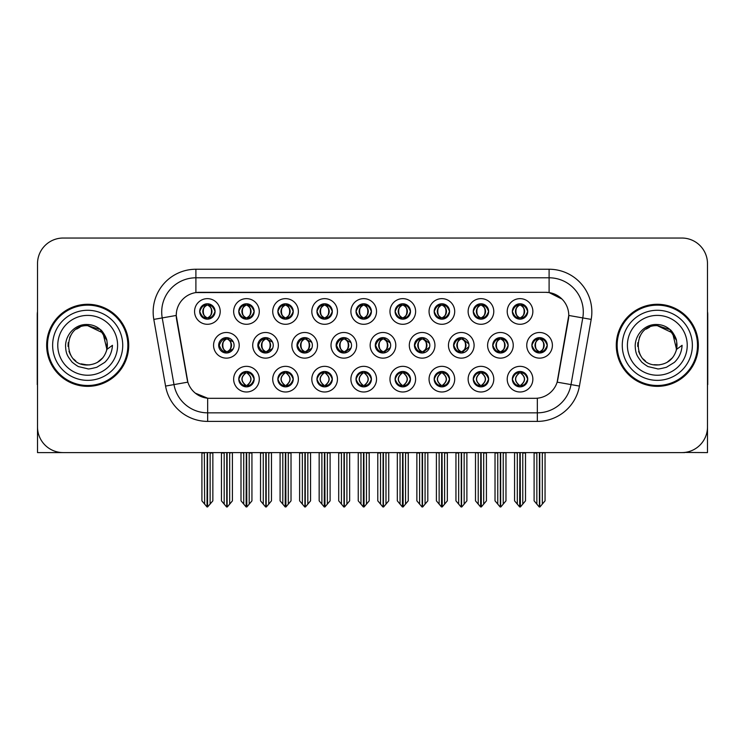 <?xml version="1.0" encoding="UTF-8"?>
<svg xmlns="http://www.w3.org/2000/svg" width="745" height="745" viewBox="0 0 745 745"><rect width="100%" height="100%" fill="white"/><g stroke="black" fill="none" stroke-linecap="round" stroke-linejoin="round"><path stroke-width="1.12" d="M199.697 311.466A7.692 7.692 0 0 0 207.389 319.158A7.692 7.692 0 0 0 215.082 311.466A7.692 7.692 0 0 0 207.389 303.774A7.692 7.692 0 0 0 199.697 311.466L199.762 311.466C201.29 307.285 203.283 305.208 205.76 305.254L205.238 304.081M194.566 311.466A12.823 12.823 0 0 0 207.389 324.289A12.823 12.823 0 0 0 220.213 311.466A12.823 12.823 0 0 0 207.389 298.643A12.823 12.823 0 0 0 194.566 311.466M336.135 345.317A7.692 7.692 0 0 0 343.827 353.009A7.692 7.692 0 0 0 351.519 345.317A7.692 7.692 0 0 0 343.827 337.625A7.692 7.692 0 0 0 336.135 345.317L336.554 345.317C338.072 341.135 340.065 339.059 342.542 339.105L341.983 337.848M331.013 345.317A12.823 12.823 0 0 0 343.827 358.14A12.823 12.823 0 0 0 356.65 345.317A12.823 12.823 0 0 0 343.827 332.494A12.823 12.823 0 0 0 331.013 345.317M473.261 379.168A7.692 7.692 0 0 0 480.953 386.86A7.692 7.692 0 0 0 488.646 379.168A7.692 7.692 0 0 0 480.953 371.476A7.692 7.692 0 0 0 473.261 379.168L473.336 379.168C474.788 383.312 476.791 385.379 479.333 385.379L480.246 385.379C475.152 381.235 475.152 377.091 480.246 372.947L480.497 372.947C475.273 377.091 475.273 381.235 480.497 385.379L479.854 386.785L480.497 385.379C475.087 381.235 475.087 377.091 480.497 372.947L479.854 371.55L480.497 372.947L479.333 372.947C476.837 372.9 474.835 374.977 473.336 379.168M468.13 379.168A12.823 12.823 0 0 0 480.953 391.991A12.823 12.823 0 0 0 493.777 379.168A12.823 12.823 0 0 0 480.953 366.344A12.823 12.823 0 0 0 468.13 379.168M218.685 345.317A7.692 7.692 0 0 0 226.378 353.009A7.692 7.692 0 0 0 234.079 345.317A7.692 7.692 0 0 0 226.378 337.625A7.692 7.692 0 0 0 218.685 345.317L219.309 345.317C220.827 341.135 222.82 339.059 225.297 339.105L224.72 337.802M213.564 345.317A12.823 12.823 0 0 0 226.378 358.14A12.823 12.823 0 0 0 239.201 345.317A12.823 12.823 0 0 0 226.378 332.494A12.823 12.823 0 0 0 213.564 345.317M512.346 379.168A7.692 7.692 0 0 0 520.038 386.86A7.692 7.692 0 0 0 527.73 379.168A7.692 7.692 0 0 0 520.038 371.476A7.692 7.692 0 0 0 512.346 379.168L512.411 379.168C513.873 383.312 515.875 385.379 518.408 385.379L519.321 385.379C514.236 381.235 514.236 377.091 519.321 372.947L519.572 372.947C514.357 377.091 514.357 381.235 519.572 385.379L518.939 386.785L519.582 385.379C514.171 381.235 514.171 377.091 519.582 372.947L518.939 371.55L519.582 372.947L518.408 372.947C515.922 372.9 513.92 374.977 512.411 379.168M507.215 379.168A12.823 12.823 0 0 0 520.038 391.991A12.823 12.823 0 0 0 532.861 379.168A12.823 12.823 0 0 0 520.038 366.344A12.823 12.823 0 0 0 507.215 379.168M512.346 311.466A7.692 7.692 0 0 0 520.038 319.158A7.692 7.692 0 0 0 527.73 311.466A7.692 7.692 0 0 0 520.038 303.774A7.692 7.692 0 0 0 512.346 311.466L512.42 311.466C513.938 307.285 515.931 305.208 518.408 305.254L517.887 304.081M507.215 311.466A12.823 12.823 0 0 0 520.038 324.289A12.823 12.823 0 0 0 532.861 311.466A12.823 12.823 0 0 0 520.038 298.643A12.823 12.823 0 0 0 507.215 311.466M414.434 345.317A7.692 7.692 0 0 0 422.126 353.009A7.692 7.692 0 0 0 429.818 345.317A7.692 7.692 0 0 0 422.126 337.625A7.692 7.692 0 0 0 414.434 345.317L414.714 345.317C416.231 341.135 418.234 339.059 420.702 339.105L420.161 337.876M409.303 345.317A12.823 12.823 0 0 0 422.126 358.14A12.823 12.823 0 0 0 434.95 345.317A12.823 12.823 0 0 0 422.126 332.494A12.823 12.823 0 0 0 409.303 345.317M296.985 345.317A7.692 7.692 0 0 0 304.677 353.009A7.692 7.692 0 0 0 312.369 345.317A7.692 7.692 0 0 0 304.677 337.625A7.692 7.692 0 0 0 296.985 345.317L297.469 345.317C298.987 341.135 300.989 339.059 303.466 339.105L302.898 337.83M291.863 345.317A12.823 12.823 0 0 0 304.677 358.14A12.823 12.823 0 0 0 317.5 345.317A12.823 12.823 0 0 0 304.677 332.494A12.823 12.823 0 0 0 291.863 345.317M434.186 379.168A7.692 7.692 0 0 0 441.878 386.86A7.692 7.692 0 0 0 449.57 379.168A7.692 7.692 0 0 0 441.878 371.476A7.692 7.692 0 0 0 434.186 379.168L434.251 379.168C435.713 383.312 437.706 385.379 440.248 385.379L441.161 385.379C436.067 381.235 436.067 377.091 441.161 372.947L441.413 372.947C436.188 377.091 436.188 381.235 441.413 385.379L440.77 386.785L441.422 385.379C436.011 381.235 436.011 377.091 441.422 372.947L440.77 371.55L441.422 372.947L440.248 372.947C437.753 372.9 435.76 374.977 434.251 379.168M429.055 379.168A12.823 12.823 0 0 0 441.878 391.991A12.823 12.823 0 0 0 454.701 379.168A12.823 12.823 0 0 0 441.878 366.344A12.823 12.823 0 0 0 429.055 379.168M395.101 379.168A7.692 7.692 0 0 0 402.794 386.86A7.692 7.692 0 0 0 410.486 379.168A7.692 7.692 0 0 0 402.794 371.476A7.692 7.692 0 0 0 395.101 379.168L395.176 379.168C396.629 383.312 398.631 385.379 401.164 385.379L402.077 385.379C396.992 381.235 396.992 377.091 402.077 372.947L402.328 372.947C397.113 377.091 397.113 381.235 402.328 385.379L401.695 386.785L402.337 385.379C396.927 381.235 396.927 377.091 402.337 372.947L401.695 371.55L402.337 372.947L401.164 372.947C398.677 372.9 396.675 374.977 395.176 379.168M389.97 379.168A12.823 12.823 0 0 0 402.794 391.991A12.823 12.823 0 0 0 415.617 379.168A12.823 12.823 0 0 0 402.794 366.344A12.823 12.823 0 0 0 389.97 379.168M473.261 311.466A7.692 7.692 0 0 0 480.953 319.158A7.692 7.692 0 0 0 488.646 311.466A7.692 7.692 0 0 0 480.953 303.774A7.692 7.692 0 0 0 473.261 311.466L473.336 311.466C474.854 307.285 476.847 305.208 479.324 305.254L478.802 304.081M468.13 311.466A12.823 12.823 0 0 0 480.953 324.289A12.823 12.823 0 0 0 493.777 311.466A12.823 12.823 0 0 0 480.953 298.643A12.823 12.823 0 0 0 468.13 311.466M395.101 311.466A7.692 7.692 0 0 0 402.794 319.158A7.692 7.692 0 0 0 410.486 311.466A7.692 7.692 0 0 0 402.794 303.774A7.692 7.692 0 0 0 395.101 311.466L395.176 311.466C396.694 307.285 398.687 305.208 401.164 305.254L400.642 304.081M389.97 311.466A12.823 12.823 0 0 0 402.794 324.289A12.823 12.823 0 0 0 415.617 311.466A12.823 12.823 0 0 0 402.794 298.643A12.823 12.823 0 0 0 389.97 311.466M453.584 345.317A7.692 7.692 0 0 0 461.276 353.009A7.692 7.692 0 0 0 468.968 345.317A7.692 7.692 0 0 0 461.276 337.625A7.692 7.692 0 0 0 453.584 345.317L453.798 345.317C455.316 341.135 457.309 339.059 459.786 339.105L459.246 337.895M448.453 345.317A12.823 12.823 0 0 0 461.276 358.14A12.823 12.823 0 0 0 474.099 345.317A12.823 12.823 0 0 0 461.276 332.494A12.823 12.823 0 0 0 448.453 345.317M257.835 345.317A7.692 7.692 0 0 0 265.527 353.009A7.692 7.692 0 0 0 273.229 345.317A7.692 7.692 0 0 0 265.527 337.625A7.692 7.692 0 0 0 257.835 345.317L258.385 345.317C259.903 341.135 261.905 339.059 264.382 339.105L263.804 337.82M252.713 345.317A12.823 12.823 0 0 0 265.527 358.14A12.823 12.823 0 0 0 278.351 345.317A12.823 12.823 0 0 0 265.527 332.494A12.823 12.823 0 0 0 252.713 345.317M277.857 379.168A7.692 7.692 0 0 0 285.549 386.86A7.692 7.692 0 0 0 293.241 379.168A7.692 7.692 0 0 0 285.549 371.476A7.692 7.692 0 0 0 277.857 379.168L277.932 379.168C279.384 383.312 281.387 385.379 283.929 385.379L284.832 385.379C279.748 381.235 279.748 377.091 284.832 372.947L285.084 372.947C279.869 377.091 279.869 381.235 285.084 385.379L284.45 386.785L285.093 385.379C279.682 381.235 279.682 377.091 285.093 372.947L284.45 371.55L285.093 372.947L283.929 372.947C281.433 372.9 279.431 374.977 277.932 379.168M272.726 379.168A12.823 12.823 0 0 0 285.549 391.991A12.823 12.823 0 0 0 298.373 379.168A12.823 12.823 0 0 0 285.549 366.344A12.823 12.823 0 0 0 272.726 379.168M316.942 311.466A7.692 7.692 0 0 0 324.634 319.158A7.692 7.692 0 0 0 332.326 311.466A7.692 7.692 0 0 0 324.634 303.774A7.692 7.692 0 0 0 316.942 311.466L317.007 311.466C318.525 307.285 320.527 305.208 323.004 305.254L322.483 304.081M311.81 311.466A12.823 12.823 0 0 0 324.634 324.289A12.823 12.823 0 0 0 337.457 311.466A12.823 12.823 0 0 0 324.634 298.643A12.823 12.823 0 0 0 311.81 311.466M356.017 379.168A7.692 7.692 0 0 0 363.709 386.86A7.692 7.692 0 0 0 371.41 379.168A7.692 7.692 0 0 0 363.709 371.476A7.692 7.692 0 0 0 356.017 379.168L356.091 379.168C357.544 383.312 359.546 385.379 362.089 385.379L363.001 385.379C357.907 381.235 357.907 377.091 363.001 372.947L363.253 372.947C358.028 377.091 358.028 381.235 363.253 385.379L362.61 386.785L363.262 385.379M350.895 379.168A12.823 12.823 0 0 0 363.709 391.991A12.823 12.823 0 0 0 376.532 379.168A12.823 12.823 0 0 0 363.709 366.344A12.823 12.823 0 0 0 350.895 379.168M277.857 311.466A7.692 7.692 0 0 0 285.549 319.158A7.692 7.692 0 0 0 293.241 311.466A7.692 7.692 0 0 0 285.549 303.774A7.692 7.692 0 0 0 277.857 311.466L277.932 311.466C279.45 307.285 281.442 305.208 283.92 305.254L283.398 304.081M272.726 311.466A12.823 12.823 0 0 0 285.549 324.289A12.823 12.823 0 0 0 298.373 311.466A12.823 12.823 0 0 0 285.549 298.643A12.823 12.823 0 0 0 272.726 311.466M492.734 345.317A7.692 7.692 0 0 0 500.426 353.009A7.692 7.692 0 0 0 508.118 345.317A7.692 7.692 0 0 0 500.426 337.625A7.692 7.692 0 0 0 492.734 345.317L492.873 345.317C494.391 341.135 496.393 339.059 498.871 339.105L498.34 337.913M487.603 345.317A12.823 12.823 0 0 0 500.426 358.14A12.823 12.823 0 0 0 513.249 345.317A12.823 12.823 0 0 0 500.426 332.494A12.823 12.823 0 0 0 487.603 345.317M238.772 379.168A7.692 7.692 0 0 0 246.465 386.86A7.692 7.692 0 0 0 254.166 379.168A7.692 7.692 0 0 0 246.465 371.476A7.692 7.692 0 0 0 238.772 379.168L238.847 379.168C240.309 383.312 242.302 385.379 244.844 385.379L245.757 385.379C240.663 381.235 240.663 377.091 245.757 372.947L246.008 372.947C240.784 377.091 240.784 381.235 246.008 385.379L245.366 386.785L246.018 385.379C240.607 381.235 240.607 377.091 246.018 372.947L245.375 371.55L246.008 372.947L244.844 372.947C242.349 372.9 240.346 374.977 238.847 379.168M233.651 379.168A12.823 12.823 0 0 0 246.465 391.991A12.823 12.823 0 0 0 259.288 379.168A12.823 12.823 0 0 0 246.465 366.344A12.823 12.823 0 0 0 233.651 379.168M434.186 311.466A7.692 7.692 0 0 0 441.878 319.158A7.692 7.692 0 0 0 449.57 311.466A7.692 7.692 0 0 0 441.878 303.774A7.692 7.692 0 0 0 434.186 311.466L434.251 311.466C435.769 307.285 437.771 305.208 440.248 305.254L439.727 304.081M429.055 311.466A12.823 12.823 0 0 0 441.878 324.289A12.823 12.823 0 0 0 454.701 311.466A12.823 12.823 0 0 0 441.878 298.643A12.823 12.823 0 0 0 429.055 311.466M531.883 345.317A7.692 7.692 0 0 0 539.576 353.009A7.692 7.692 0 0 0 547.268 345.317A7.692 7.692 0 0 0 539.576 337.625A7.692 7.692 0 0 0 531.883 345.317L531.958 345.317C533.476 341.135 535.469 339.059 537.946 339.105L537.424 337.932M526.752 345.317A12.823 12.823 0 0 0 539.576 358.14A12.823 12.823 0 0 0 552.399 345.317A12.823 12.823 0 0 0 539.576 332.494A12.823 12.823 0 0 0 526.752 345.317M238.772 311.466A7.692 7.692 0 0 0 246.465 319.158A7.692 7.692 0 0 0 254.166 311.466A7.692 7.692 0 0 0 246.465 303.774A7.692 7.692 0 0 0 238.772 311.466L238.847 311.466C240.365 307.285 242.367 305.208 244.844 305.254L244.323 304.081M233.651 311.466A12.823 12.823 0 0 0 246.465 324.289A12.823 12.823 0 0 0 259.288 311.466A12.823 12.823 0 0 0 246.465 298.643A12.823 12.823 0 0 0 233.651 311.466M375.284 345.317A7.692 7.692 0 0 0 382.977 353.009A7.692 7.692 0 0 0 390.669 345.317A7.692 7.692 0 0 0 382.977 337.625A7.692 7.692 0 0 0 375.284 345.317L375.629 345.317C377.147 341.135 379.149 339.059 381.626 339.105L381.077 337.867M370.153 345.317A12.823 12.823 0 0 0 382.977 358.14A12.823 12.823 0 0 0 395.8 345.317A12.823 12.823 0 0 0 382.977 332.494A12.823 12.823 0 0 0 370.153 345.317M316.942 379.168A7.692 7.692 0 0 0 324.634 386.86A7.692 7.692 0 0 0 332.326 379.168A7.692 7.692 0 0 0 324.634 371.476A7.692 7.692 0 0 0 316.942 379.168L317.007 379.168C318.469 383.312 320.462 385.379 323.004 385.379L323.917 385.379C318.823 381.235 318.823 377.091 323.917 372.947L324.168 372.947C318.944 377.091 318.944 381.235 324.168 385.379L323.526 386.785L324.177 385.379C318.767 381.235 318.767 377.091 324.177 372.947L323.526 371.55L324.177 372.947L323.004 372.947C320.508 372.9 318.515 374.977 317.007 379.168M311.81 379.168A12.823 12.823 0 0 0 324.634 391.991A12.823 12.823 0 0 0 337.457 379.168A12.823 12.823 0 0 0 324.634 366.344A12.823 12.823 0 0 0 311.81 379.168M356.017 311.466A7.692 7.692 0 0 0 363.709 319.158A7.692 7.692 0 0 0 371.41 311.466A7.692 7.692 0 0 0 363.709 303.774A7.692 7.692 0 0 0 356.017 311.466L356.091 311.466C357.609 307.285 359.612 305.208 362.089 305.254L361.558 304.081M350.895 311.466A12.823 12.823 0 0 0 363.709 324.289A12.823 12.823 0 0 0 376.532 311.466A12.823 12.823 0 0 0 363.709 298.643A12.823 12.823 0 0 0 350.895 311.466M176.239 315.396A23.076 23.076 0 0 0 176.593 319.409L187.144 379.242A23.076 23.076 0 0 0 209.867 398.314L535.134 398.314A23.076 23.076 0 0 0 557.856 379.242L568.407 319.409A23.076 23.076 0 0 0 545.685 292.319L199.315 292.319A23.076 23.076 0 0 0 176.239 315.396L176.491 311.978M684.674 452.438L707.489 452.597L707.489 263.683A25.647 25.647 0 0 0 681.852 238.037L63.148 238.037A25.647 25.647 0 0 0 37.511 263.683L37.511 452.597L115.037 452.597M629.963 452.597L684.674 452.597M46.656 345.317A41.031 41.031 0 0 0 87.686 386.348A41.031 41.031 0 0 0 128.717 345.317A41.031 41.031 0 0 0 87.686 304.286A41.031 41.031 0 0 0 46.656 345.317M616.283 345.317A41.031 41.031 0 0 0 657.314 386.348A41.031 41.031 0 0 0 698.344 345.317A41.031 41.031 0 0 0 657.314 304.286A41.031 41.031 0 0 0 616.283 345.317M195.898 269.243L549.102 269.243A42.735 42.735 0 0 1 591.195 319.4L579.433 386.078A42.735 42.735 0 0 1 537.341 421.391L207.659 421.391A42.735 42.735 0 0 1 165.567 386.078L153.805 319.4A42.735 42.735 0 0 1 195.898 269.243L195.898 277.792L549.102 277.792A34.196 34.196 0 0 1 582.776 317.919L571.015 384.588A34.196 34.196 0 0 1 537.341 412.842L207.659 412.842A34.196 34.196 0 0 1 173.985 384.588L162.224 317.919A34.196 34.196 0 0 1 195.898 277.792L195.898 292.571L545.685 292.319L549.102 292.571L562 299.08M535.134 398.314L209.867 398.314M207.659 421.391L207.659 398.212L195.339 393.164M582.776 317.919L568.761 315.452L557.148 382.148L571.015 384.588L582.776 317.919L591.195 319.4M165.567 386.078L187.852 382.148L176.239 315.452L162.224 317.919A34.196 34.196 0 0 1 161.712 311.978M557.856 379.242L557.716 379.969M187.284 379.969L187.144 379.242M681.852 238.037L63.148 238.037M37.511 263.683L37.511 426.95A25.647 25.647 0 0 0 63.148 452.597L681.852 452.597A25.647 25.647 0 0 0 707.489 426.95L707.489 263.683M517.3 504.114L517.3 453.025L514.562 452.597L514.562 500.854L519.684 506.963L519.87 452.597M525.504 452.597L525.504 500.854L520.392 506.963L520.206 452.597M525.504 453.025L522.776 453.025L522.776 504.114M521.36 371.587L520.755 372.947C525.84 377.091 525.84 381.235 520.755 385.379L520.504 385.379C525.719 381.235 525.719 377.091 520.504 372.947L521.137 371.55L520.494 372.947C525.905 377.091 525.905 381.235 520.494 385.379L521.137 386.785L520.504 385.379L521.668 385.379C524.154 385.435 526.156 383.358 527.656 379.158C526.193 375.014 524.191 372.947 521.668 372.947L522.189 371.783M520.755 372.947L521.668 372.947M547.268 345.317L547.202 345.317C545.722 341.182 543.72 339.115 541.205 339.105L540.293 339.105C542.742 340.409 544.027 342.486 544.176 345.317C544.027 348.157 542.742 350.224 540.293 351.528L541.205 351.528L541.727 352.702M538.253 337.736L538.859 339.105L537.946 339.105M540.041 339.105L540.041 339.105C544.809 339.264 544.968 350.737 540.032 351.528L540.674 352.934L540.041 351.528C542.546 350.224 543.878 348.157 544.027 345.317C543.878 342.486 542.546 340.409 540.041 339.105L540.684 337.709L540.032 339.105M547.202 345.317C545.657 349.535 543.664 351.612 541.205 351.528M538.859 339.105L538.859 339.105C536.419 340.409 535.124 342.486 534.985 345.317C535.124 348.157 536.419 350.224 538.859 351.528L537.946 351.528C535.543 351.687 533.55 349.61 531.958 345.317M538.859 351.528L539.11 351.528C536.605 350.224 535.282 348.157 535.134 345.317C535.282 342.486 536.605 340.409 539.11 339.105C534.342 339.264 534.193 350.737 539.119 351.528L538.253 352.897M545.051 453.025L545.051 500.854L542.313 504.114L542.313 453.025L545.051 452.597M534.109 452.597L534.109 500.854L539.231 506.963L539.929 506.963L542.313 504.114M539.753 452.597L539.753 506.963M536.53 452.597L536.847 453.025L534.109 453.025M536.847 453.025L536.847 504.114M539.408 506.963L539.408 452.597M527.73 311.466L527.656 311.466C526.175 307.331 524.182 305.264 521.668 305.254L520.504 305.254L521.146 303.858L520.494 305.254C525.272 305.413 525.421 316.886 520.494 317.677L521.137 319.084L520.504 317.677C523.009 316.374 524.331 314.306 524.48 311.466C524.331 308.635 523.009 306.558 520.504 305.254L520.755 305.254C523.195 306.558 524.489 308.635 524.638 311.466C524.489 314.306 523.195 316.374 520.755 317.677L521.668 317.677L522.189 318.851M518.716 319.046L519.321 317.677C516.881 316.374 515.587 314.306 515.438 311.466C515.587 308.635 516.881 306.558 519.321 305.254L519.572 305.254C517.067 306.558 515.745 308.635 515.596 311.466C515.745 314.306 517.067 316.374 519.572 317.677L518.93 319.084L519.582 317.677C514.655 316.886 514.804 305.413 519.582 305.254L518.408 305.254M527.656 311.466C526.119 315.684 524.117 317.761 521.668 317.677M519.321 317.677L518.408 317.677C516.006 317.836 514.013 315.768 512.42 311.466M37.511 400.028L37.511 391.479M37.511 384.616A17.098 17.098 0 0 0 37.25 384.634L37.25 314.548A17.098 17.098 0 0 1 37.511 311.596M478.225 504.114L478.225 453.025L475.487 452.597L475.487 500.854L480.609 506.963L480.786 452.597M486.429 452.597L486.429 500.854L481.307 506.963L481.13 452.597M486.429 453.025L483.691 453.025L483.691 504.114M482.276 371.587L481.67 372.947C486.764 377.091 486.764 381.235 481.67 385.379L481.419 385.379C486.643 381.235 486.643 377.091 481.419 372.947L482.062 371.55L481.419 372.947C486.82 377.091 486.82 381.235 481.41 385.379L482.062 386.785L481.41 385.379L482.583 385.379C485.079 385.435 487.072 383.358 488.58 379.158C487.109 375.014 485.116 372.947 482.583 372.947L483.105 371.783M481.67 372.947L482.583 372.947M439.14 504.114L439.14 453.025L436.402 452.597L436.402 500.854L441.524 506.963L441.701 452.597M447.345 452.597L447.345 500.854L442.223 506.963L442.046 452.597M447.345 500.854L447.345 453.025L444.607 453.025L444.607 504.114M443.201 371.587L442.586 372.947C447.68 377.091 447.68 381.235 442.586 385.379L442.334 385.379C447.559 381.235 447.559 377.091 442.334 372.947L442.977 371.55M443.201 386.748L442.334 385.379L442.977 386.785M442.586 372.947L443.499 372.947L444.02 371.783M442.586 385.379L443.499 385.379C445.994 385.435 447.996 383.358 449.496 379.158C448.034 375.014 446.031 372.947 443.499 372.947M400.056 504.114L400.056 453.025L397.327 452.597L397.327 500.854L402.44 506.963L402.626 452.597M408.26 452.597L408.26 500.854L403.147 506.963L402.961 452.597M408.26 500.854L408.26 453.025L405.531 453.025L405.531 504.114M404.116 371.587L403.511 372.947C408.595 377.091 408.595 381.235 403.511 385.379L403.259 385.379C408.474 381.235 408.474 377.091 403.259 372.947L403.892 371.55L403.25 372.947C408.66 377.091 408.66 381.235 403.25 385.379L403.892 386.785L403.259 385.379L404.423 385.379C406.919 385.435 408.912 383.358 410.421 379.158C408.949 375.014 406.947 372.947 404.423 372.947L404.945 371.783M403.511 372.947L404.423 372.947M360.98 504.114L360.98 453.025L358.243 452.597L358.243 500.854L363.364 506.963L363.541 452.597M369.185 452.597L369.185 500.854L364.063 506.963L363.886 452.597M369.185 500.854L369.185 453.025L366.447 453.025L366.447 504.114M365.041 371.587L364.426 372.947C369.52 377.091 369.52 381.235 364.426 385.379L364.175 385.379C369.399 381.235 369.399 377.091 364.175 372.947L364.817 371.55L364.175 372.947C369.576 377.091 369.576 381.235 364.165 385.379L364.817 386.785L364.165 385.379L365.339 385.379C367.834 385.435 369.837 383.358 371.336 379.158C369.865 375.014 367.872 372.947 365.339 372.947L365.86 371.783M362.387 371.587L363.262 372.947M364.426 372.947L365.339 372.947M363.001 372.947L362.089 372.947C359.593 372.9 357.591 374.977 356.091 379.168M502.121 351.528C504.579 351.612 506.581 349.535 508.118 345.317C506.637 341.182 504.635 339.115 502.121 339.105L501.217 339.105C503.657 340.409 504.952 342.486 505.091 345.317C504.952 348.157 503.657 350.224 501.217 351.528L502.121 351.528L502.642 352.683M499.169 337.727L499.783 339.105L498.871 339.105M501.599 337.718L500.966 339.105C505.734 339.264 505.883 350.737 500.957 351.528L501.59 352.925M499.783 339.105L499.783 339.105C497.334 340.409 496.04 342.486 495.9 345.317C496.04 348.157 497.334 350.224 499.783 351.528L498.871 351.528C496.468 351.687 494.466 349.61 492.873 345.317M499.783 351.528L500.035 351.528C497.53 350.224 496.198 348.157 496.049 345.317C496.198 342.486 497.53 340.409 500.035 339.105C495.267 339.264 495.108 350.737 500.035 351.528L499.169 352.906M505.967 453.025L505.967 500.854L503.229 504.114L503.229 453.025L505.967 452.597M495.025 452.597L495.025 500.854L500.146 506.963L500.845 506.963L503.229 504.114M500.668 452.597L500.668 506.963M497.446 452.597L497.762 453.025L495.025 453.025M497.762 453.025L497.762 504.114M500.323 506.963L500.323 452.597M468.866 344.022L463.045 339.105L462.133 339.105C464.573 340.409 465.867 342.486 466.016 345.317C465.867 348.157 464.573 350.224 462.133 351.528L463.045 351.528L463.548 352.664M460.084 337.718L460.699 339.105L459.786 339.105M461.881 339.105L462.515 337.727L461.872 339.105C466.649 339.264 466.798 350.737 461.872 351.528L462.505 352.916L461.881 351.528C464.386 350.224 465.709 348.157 465.858 345.317C465.709 342.486 464.386 340.409 461.881 339.105M468.866 346.593L463.045 351.528M460.699 339.105L460.699 339.105C458.259 340.409 456.964 342.486 456.815 345.317C456.964 348.157 458.259 350.224 460.699 351.528L459.786 351.528C457.383 351.687 455.391 349.61 453.798 345.317M460.699 351.528L460.95 351.528C458.445 350.224 457.123 348.157 456.974 345.317C457.123 342.486 458.445 340.409 460.95 339.105C456.182 339.264 456.033 350.737 460.959 351.528L460.084 352.916M466.882 453.025L466.882 500.854L464.154 504.114L464.154 453.025L466.882 452.597M455.949 452.597L455.949 500.854L461.062 506.963L461.77 506.963L464.154 504.114M461.583 452.597L461.583 506.963M458.361 452.597L458.678 453.025L455.949 453.025M458.678 453.025L458.678 504.114M461.248 506.963L461.248 452.597M429.595 343.464L423.961 339.105L423.048 339.105C425.497 340.409 426.783 342.486 426.932 345.317C426.783 348.157 425.497 350.224 423.048 351.528L423.961 351.528L424.464 352.646M421 337.709L421.614 339.105L420.702 339.105M422.797 339.105L422.797 339.105C427.565 339.264 427.723 350.737 422.797 351.528L423.421 352.897L422.797 351.528C425.302 350.224 426.634 348.157 426.783 345.317C426.634 342.486 425.302 340.409 422.797 339.105L423.43 337.736L422.797 339.105M429.604 347.151L423.961 351.528M421.614 339.105L421.614 339.105C419.174 340.409 417.88 342.486 417.74 345.317C417.88 348.157 419.174 350.224 421.614 351.528L420.702 351.528C418.299 351.687 416.306 349.61 414.714 345.317M421.614 351.528L421.866 351.528C419.361 350.224 418.038 348.157 417.889 345.317C418.038 342.486 419.361 340.409 421.866 339.105C417.098 339.264 416.949 350.737 421.875 351.528L421 352.925M427.807 453.025L427.807 500.854L425.069 504.114L425.069 453.025L427.807 452.597M416.865 452.597L416.865 500.854L421.987 506.963L422.685 506.963L425.069 504.114M422.508 452.597L422.508 506.963M419.286 452.597L419.603 453.025L416.865 453.025M419.603 453.025L419.603 504.114M422.164 506.963L422.164 452.597M390.333 343.045L384.886 339.105L383.973 339.105C386.413 340.409 387.707 342.486 387.847 345.317C387.707 348.157 386.413 350.224 383.973 351.528L384.886 351.528L385.37 352.627M381.906 337.699L382.539 339.105L381.626 339.105M383.722 339.105L383.722 339.105C388.49 339.264 388.639 350.737 383.712 351.528L384.336 352.888L383.722 351.528C386.227 350.224 387.549 348.157 387.698 345.317C387.549 342.486 386.227 340.409 383.722 339.105L384.336 337.746L383.712 339.105M390.333 347.58L384.886 351.528M382.539 339.105L382.539 339.105C380.09 340.409 378.805 342.486 378.656 345.317C378.805 348.157 380.09 350.224 382.539 351.528L381.626 351.528C379.224 351.687 377.221 349.61 375.629 345.317M382.539 351.528L382.79 351.528C380.285 350.224 378.954 348.157 378.805 345.317C378.954 342.486 380.285 340.409 382.79 339.105C378.022 339.264 377.864 350.737 382.8 351.528L381.906 352.934M388.722 453.025L388.722 500.854L385.985 504.114L385.985 453.025L388.722 452.597M377.78 452.597L377.78 500.854L382.902 506.963L383.601 506.963L385.985 504.114M383.424 452.597L383.424 506.963M380.201 452.597L380.518 453.025L377.78 453.025M380.518 453.025L380.518 504.114M383.079 506.963L383.079 452.597M488.646 311.466L488.58 311.466C487.1 307.331 485.097 305.264 482.583 305.254L481.419 305.254L482.052 303.858L481.419 305.254C486.187 305.413 486.345 316.886 481.41 317.677L482.052 319.084L481.419 317.677C483.924 316.374 485.256 314.306 485.405 311.466C485.256 308.635 483.924 306.558 481.419 305.254L481.67 305.254C484.12 306.558 485.405 308.635 485.554 311.466C485.405 314.306 484.12 316.374 481.67 317.677L482.583 317.677L483.105 318.851M479.631 319.046L480.236 317.677C477.796 316.374 476.502 314.306 476.362 311.466C476.502 308.635 477.796 306.558 480.236 305.254L480.488 305.254C477.983 306.558 476.66 308.635 476.511 311.466C476.66 314.306 477.983 316.374 480.488 317.677L479.854 319.084L480.497 317.677C475.571 316.886 475.72 305.413 480.497 305.254L479.324 305.254M488.58 311.466C487.034 315.684 485.042 317.761 482.583 317.677M480.236 317.677L479.324 317.677C476.921 317.836 474.928 315.768 473.336 311.466M449.57 311.466L449.496 311.466C448.015 307.331 446.013 305.264 443.508 305.254L442.344 305.254L442.977 303.858L442.344 305.254C447.112 305.413 447.261 316.886 442.334 317.677L442.977 319.084L442.344 317.677C444.849 316.374 446.171 314.306 446.32 311.466C446.171 308.635 444.849 306.558 442.344 305.254L442.595 305.254C445.035 306.558 446.329 308.635 446.469 311.466C446.329 314.306 445.035 316.374 442.595 317.677L443.508 317.677L444.029 318.851M440.546 319.046L441.161 317.677C438.712 316.374 437.427 314.306 437.278 311.466C437.427 308.635 438.712 306.558 441.161 305.254L441.413 305.254C438.907 306.558 437.576 308.635 437.427 311.466C437.576 314.306 438.907 316.374 441.413 317.677L440.77 319.084L441.413 317.677C436.486 316.886 436.644 305.413 441.413 305.254L440.248 305.254M449.496 311.466C447.959 315.684 445.957 317.761 443.508 317.677M441.161 317.677L440.248 317.677C437.846 317.836 435.844 315.768 434.251 311.466M410.486 311.466L410.421 311.466C408.93 307.331 406.938 305.264 404.423 305.254L403.259 305.254L403.902 303.858L403.25 305.254C408.027 305.413 408.176 316.886 403.25 317.677L403.892 319.084L403.259 317.677C405.764 316.374 407.087 314.306 407.236 311.466C407.087 308.635 405.764 306.558 403.259 305.254L403.511 305.254C405.951 306.558 407.245 308.635 407.394 311.466C407.245 314.306 405.951 316.374 403.511 317.677L404.423 317.677L404.945 318.851M401.471 319.046L402.077 317.677C399.637 316.374 398.342 314.306 398.193 311.466C398.342 308.635 399.637 306.558 402.077 305.254L402.328 305.254C399.823 306.558 398.501 308.635 398.351 311.466C398.501 314.306 399.823 316.374 402.328 317.677L401.685 319.084L402.337 317.677C397.411 316.886 397.56 305.413 402.337 305.254L401.164 305.254M410.421 311.466C408.875 315.684 406.882 317.761 404.423 317.677M402.077 317.677L401.164 317.677C398.761 317.836 396.768 315.768 395.176 311.466M371.41 311.466L371.336 311.466C369.855 307.331 367.853 305.264 365.339 305.254L364.175 305.254L364.808 303.858L364.175 305.254C368.952 305.413 369.101 316.886 364.175 317.677L364.808 319.084L364.175 317.677C366.68 316.374 368.011 314.306 368.16 311.466C368.011 308.635 366.68 306.558 364.175 305.254L364.426 305.254C366.875 306.558 368.17 308.635 368.309 311.466C368.17 314.306 366.875 316.374 364.426 317.677L365.339 317.677L365.86 318.851M362.387 319.046L362.992 317.677C360.552 316.374 359.258 314.306 359.118 311.466C359.258 308.635 360.552 306.558 362.992 305.254L363.243 305.254C360.738 306.558 359.416 308.635 359.267 311.466C359.416 314.306 360.738 316.374 363.243 317.677L362.61 319.084L363.253 317.677C358.326 316.886 358.475 305.413 363.253 305.254L362.089 305.254M371.336 311.466C369.79 315.684 367.797 317.761 365.339 317.677M362.992 317.677L362.089 317.677C359.686 317.836 357.684 315.768 356.091 311.466M87.519 364.976L81.121 363.849M75.794 360.971L73.578 359.006M70.552 354.955L68.978 351.37M68.056 346.406L68.205 342.644M69.685 337.401L71.548 334.086M76.595 329.085L79.901 327.26M84.362 364.696L89.596 364.882M87.686 325.667C62.319 324.438 62.319 366.195 87.686 364.985C97.744 364.296 104.151 359.099 106.907 349.405L102.959 332.94L87.686 325.667M97.25 362.489L102.978 357.656M106.61 350.606L107.112 342.328M106.647 340.12L100.566 330.473M99.057 329.281L88.143 325.667M87.686 364.976L89.987 364.845M99.085 361.334L100.584 360.152M106.917 341.229A19.659 19.659 0 0 1 106.917 349.386L112.458 345.317C112.048 352.134 109.468 357.814 104.728 362.377L96.794 367.276C91.011 368.747 87.975 369.25 87.686 368.775L78.933 366.708C78.467 367.08 71.213 361.697 71.716 361.595C67.59 356.231 65.784 353.903 65.551 345.503C65.933 333.928 75.804 323.721 87.686 324.513C92.473 324.708 96.71 326.394 100.379 329.588C102.298 330.417 107.299 338.789 106.907 341.229M122.729 345.317A35.043 35.043 0 0 1 87.686 380.36A35.043 35.043 0 0 1 52.634 345.317A35.043 35.043 0 0 1 87.686 310.274A35.043 35.043 0 0 1 122.729 345.317M87.686 385.491A40.174 40.174 0 0 1 47.503 345.317A40.174 40.174 0 0 1 87.686 305.143A40.174 40.174 0 0 1 127.861 345.317A40.174 40.174 0 0 1 87.686 385.491M87.686 375.238A29.921 29.921 0 0 1 57.765 345.317A29.921 29.921 0 0 1 87.686 315.396A29.921 29.921 0 0 1 117.598 345.317A29.921 29.921 0 0 1 87.686 375.238M645.421 360.971L643.205 359.006M640.188 354.955L638.614 351.37M637.692 346.406L637.841 342.644M639.322 337.401L641.184 334.086M646.222 329.085L649.538 327.26M653.998 364.696L659.232 364.882M657.314 325.667C631.956 324.438 631.956 366.195 657.314 364.985C667.38 364.296 673.787 359.099 676.544 349.405L672.595 332.94L657.314 325.667M666.877 362.489L672.614 357.656M676.246 350.606L676.749 342.328M676.274 340.12L670.202 330.473M668.693 329.281L657.779 325.667M657.314 364.976L659.623 364.845M668.721 361.334L670.221 360.152M676.544 341.229A19.659 19.659 0 0 1 676.553 349.386L682.094 345.317C681.684 352.134 679.105 357.814 674.365 362.377L666.43 367.276C660.647 368.747 657.611 369.25 657.314 368.775L648.569 366.708C648.103 367.08 640.84 361.697 641.343 361.595C637.226 356.231 635.42 353.903 635.178 345.503C635.569 333.928 645.44 323.721 657.314 324.513C662.109 324.708 666.347 326.394 670.016 329.588C671.934 330.417 676.935 338.789 676.544 341.229M692.366 345.317A35.043 35.043 0 0 1 657.314 380.36A35.043 35.043 0 0 1 622.271 345.317A35.043 35.043 0 0 1 657.314 310.274A35.043 35.043 0 0 1 692.366 345.317M657.314 385.491A40.174 40.174 0 0 1 617.139 345.317A40.174 40.174 0 0 1 657.314 305.143A40.174 40.174 0 0 1 697.497 345.317A40.174 40.174 0 0 1 657.314 385.491M657.314 375.238A29.921 29.921 0 0 1 627.402 345.317A29.921 29.921 0 0 1 657.314 315.396A29.921 29.921 0 0 1 687.235 345.317A29.921 29.921 0 0 1 657.314 375.238M707.489 391.479L707.489 400.028M707.489 311.596A17.098 17.098 0 0 1 707.75 314.548L707.75 384.634A17.098 17.098 0 0 0 707.489 384.616M321.896 504.114L321.896 453.025L319.158 452.597L319.158 500.854L324.28 506.963L324.457 452.597M330.1 452.597L330.1 500.854L324.978 506.963L324.801 452.597M330.1 500.854L330.1 453.025L327.362 453.025L327.362 504.114M325.956 371.587L325.351 372.947C330.435 377.091 330.435 381.235 325.351 385.379L325.09 385.379C330.314 381.235 330.314 377.091 325.09 372.947L325.733 371.55M325.956 386.748L325.09 385.379L325.733 386.785M325.351 372.947L326.254 372.947L326.776 371.783M325.351 385.379L326.254 385.379C328.75 385.435 330.752 383.358 332.251 379.158C330.789 375.014 328.787 372.947 326.254 372.947M282.811 504.114L282.811 453.025L280.083 452.597L280.083 500.854L285.195 506.963L285.382 452.597M291.025 452.597L291.025 500.854L285.903 506.963L285.717 452.597M291.025 500.854L291.025 453.025L288.287 453.025L288.287 504.114M286.872 371.587L286.266 372.947C291.351 377.091 291.351 381.235 286.266 385.379L286.015 385.379C291.239 381.235 291.239 377.091 286.015 372.947L286.657 371.55L286.005 372.947C291.416 377.091 291.416 381.235 286.005 385.379L286.648 386.785L286.015 385.379L287.179 385.379C289.675 385.435 291.668 383.358 293.176 379.158C291.705 375.014 289.712 372.947 287.179 372.947L287.7 371.783M286.266 372.947L287.179 372.947M243.736 504.114L243.736 453.025L240.998 452.597L240.998 500.854L246.12 506.963L246.297 452.597M251.94 452.597L251.94 500.854L246.819 506.963L246.642 452.597M251.94 500.854L251.94 453.025L249.203 453.025L249.203 504.114M247.796 371.587L247.182 372.947C252.276 377.091 252.276 381.235 247.182 385.379L246.93 385.379C252.155 381.235 252.155 377.091 246.93 372.947L247.573 371.55L246.93 372.947C252.331 377.091 252.331 381.235 246.921 385.379L247.573 386.785L246.921 385.379L248.094 385.379C250.59 385.435 252.592 383.358 254.092 379.158C252.629 375.014 250.627 372.947 248.094 372.947L248.616 371.783M247.182 372.947L248.094 372.947M351.063 342.691L344.888 339.105C347.328 340.409 348.623 342.486 348.772 345.317C348.623 348.157 347.328 350.224 344.888 351.528L345.801 351.528L346.285 352.608M342.821 337.69L343.454 339.105L342.542 339.105M344.637 339.105L345.252 337.755L344.628 339.105C349.405 339.264 349.554 350.737 344.628 351.528L345.242 352.879L344.637 351.528C347.142 350.224 348.474 348.157 348.613 345.317C348.474 342.486 347.142 340.409 344.637 339.105M351.063 347.924L345.801 351.528M343.454 339.105L343.454 339.105C341.014 340.409 339.72 342.486 339.571 345.317C339.72 348.157 341.014 350.224 343.454 351.528L342.542 351.528C340.139 351.687 338.146 349.61 336.554 345.317M343.454 351.528L343.706 351.528C341.201 350.224 339.878 348.157 339.729 345.317C339.878 342.486 341.201 340.409 343.706 339.105C338.938 339.264 338.789 350.737 343.715 351.528L342.821 352.944M349.647 453.025L349.647 500.854L346.909 504.114L346.909 453.025L349.647 452.597M338.705 452.597L338.705 500.854L343.817 506.963L344.525 506.963L346.909 504.114M344.339 452.597L344.339 506.963M341.117 452.597L341.433 453.025L338.705 453.025M341.433 453.025L341.433 504.114M344.004 506.963L344.004 452.597M311.792 342.393L305.813 339.105C308.253 340.409 309.548 342.486 309.687 345.317C309.548 348.157 308.253 350.224 305.813 351.528L306.716 351.528L307.191 352.59M303.737 337.681L304.37 339.105L303.466 339.105M305.552 339.105L305.552 339.105C310.33 339.264 310.479 350.737 305.552 351.528L306.158 352.869L305.552 351.528C308.058 350.224 309.389 348.157 309.538 345.317C309.389 342.486 308.058 340.409 305.552 339.105L306.167 337.774L305.552 339.105M311.801 348.232L306.716 351.528M304.37 339.105L304.37 339.105C301.93 340.409 300.635 342.486 300.496 345.317C300.635 348.157 301.93 350.224 304.37 351.528L303.466 351.528C301.064 351.687 299.062 349.61 297.469 345.317M304.37 351.528L304.63 351.528C302.116 350.224 300.794 348.157 300.645 345.317C300.794 342.486 302.116 340.409 304.63 339.105C299.853 339.264 299.704 350.737 304.63 351.528L303.737 352.953M310.563 453.025L310.563 500.854L307.825 504.114L307.825 453.025L310.563 452.597M299.62 452.597L299.62 500.854L304.742 506.963L305.441 506.963L307.825 504.114M305.264 452.597L305.264 506.963M302.042 452.597L302.358 453.025L299.62 453.025M302.358 453.025L302.358 504.114M304.919 506.963L304.919 452.597M272.53 342.123L266.729 339.105C269.169 340.409 270.463 342.486 270.603 345.317C270.463 348.157 269.169 350.224 266.729 351.528L267.641 351.528L268.098 352.571M264.652 337.671L265.295 339.105L264.382 339.105M266.477 339.105L266.477 339.105C271.245 339.264 271.394 350.737 266.468 351.528L267.073 352.851L266.477 351.528C268.982 350.224 270.305 348.157 270.454 345.317C270.305 342.486 268.982 340.409 266.477 339.105L267.083 337.783L266.468 339.105M272.53 348.502L267.641 351.528M265.295 339.105L265.295 339.105C262.855 340.409 261.56 342.486 261.411 345.317C261.56 348.157 262.855 350.224 265.295 351.528L264.382 351.528C261.979 351.687 259.977 349.61 258.385 345.317M265.295 351.528L265.546 351.528C263.041 350.224 261.709 348.157 261.57 345.317C261.709 342.486 263.041 340.409 265.546 339.105C260.778 339.264 260.62 350.737 265.555 351.528L264.652 352.962M271.478 453.025L271.478 500.854L268.749 504.114L268.749 453.025L271.478 452.597M260.536 452.597L260.536 500.854L265.658 506.963L266.356 506.963L268.749 504.114M266.179 452.597L266.179 506.963M262.957 452.597L263.274 453.025L260.536 453.025M263.274 453.025L263.274 504.114M265.835 506.963L265.835 452.597M233.26 341.881L227.644 339.105C230.084 340.409 231.378 342.486 231.527 345.317C231.378 348.157 230.084 350.224 227.644 351.528L228.557 351.528L229.013 352.543M225.567 337.671L226.21 339.105L225.297 339.105M227.393 339.105L227.989 337.792L227.383 339.105C232.161 339.264 232.319 350.737 227.383 351.528L227.989 352.841L227.393 351.528C229.898 350.224 231.229 348.157 231.369 345.317C231.229 342.486 229.898 340.409 227.393 339.105M233.269 348.744L228.557 351.528M226.21 339.105L226.21 339.105C223.77 340.409 222.476 342.486 222.336 345.317C222.476 348.157 223.77 350.224 226.21 351.528L225.297 351.528C222.895 351.687 220.902 349.61 219.309 345.317M226.21 351.528L226.461 351.528C223.956 350.224 222.634 348.157 222.485 345.317C222.634 342.486 223.956 340.409 226.461 339.105C221.693 339.264 221.544 350.737 226.471 351.528L225.567 352.972M232.403 453.025L232.403 500.854L229.665 504.114L229.665 453.025L232.403 452.597M221.461 452.597L221.461 500.854L226.582 506.963L227.281 506.963L229.665 504.114M227.104 452.597L227.104 506.963M223.873 452.597L224.189 453.025L221.461 453.025M224.189 453.025L224.189 504.114M226.759 506.963L226.759 452.597M332.326 311.466L332.251 311.466C330.771 307.331 328.778 305.264 326.263 305.254L325.099 305.254L325.733 303.858L325.099 305.254C329.867 305.413 330.016 316.886 325.09 317.677L325.733 319.084L325.099 317.677C327.604 316.374 328.927 314.306 329.076 311.466C328.927 308.635 327.604 306.558 325.099 305.254L325.351 305.254C327.791 306.558 329.085 308.635 329.225 311.466C329.085 314.306 327.791 316.374 325.351 317.677L326.263 317.677L326.785 318.851M323.302 319.046L323.917 317.677C321.467 316.374 320.182 314.306 320.033 311.466C320.182 308.635 321.467 306.558 323.917 305.254L324.168 305.254C321.663 306.558 320.331 308.635 320.182 311.466C320.331 314.306 321.663 316.374 324.168 317.677L323.526 319.084L324.177 317.677C319.242 316.886 319.4 305.413 324.177 305.254L323.004 305.254M332.251 311.466C330.715 315.684 328.713 317.761 326.263 317.677M323.917 317.677L323.004 317.677C320.601 317.836 318.599 315.768 317.007 311.466M293.241 311.466L293.176 311.466C291.686 307.331 289.693 305.264 287.179 305.254L286.015 305.254L286.657 303.858L286.005 305.254C290.783 305.413 290.941 316.886 286.005 317.677L286.648 319.084L286.015 317.677C288.52 316.374 289.852 314.306 289.991 311.466C289.852 308.635 288.52 306.558 286.015 305.254L286.266 305.254C288.706 306.558 290.001 308.635 290.15 311.466C290.001 314.306 288.706 316.374 286.266 317.677L287.179 317.677L287.7 318.851M284.227 319.046L284.832 317.677C282.392 316.374 281.098 314.306 280.958 311.466C281.098 308.635 282.392 306.558 284.832 305.254L285.084 305.254C282.579 306.558 281.256 308.635 281.107 311.466C281.256 314.306 282.579 316.374 285.084 317.677L284.441 319.084L285.093 317.677C280.167 316.886 280.316 305.413 285.093 305.254L283.92 305.254M293.176 311.466C291.63 315.684 289.637 317.761 287.179 317.677M284.832 317.677L283.92 317.677C281.517 317.836 279.524 315.768 277.932 311.466M254.166 311.466L254.092 311.466C252.611 307.331 250.609 305.264 248.094 305.254L246.93 305.254L247.563 303.858L246.93 305.254C251.708 305.413 251.857 316.886 246.93 317.677L247.563 319.084L246.93 317.677C249.435 316.374 250.767 314.306 250.916 311.466C250.767 308.635 249.435 306.558 246.93 305.254L247.191 305.254C249.631 306.558 250.925 308.635 251.065 311.466C250.925 314.306 249.631 316.374 247.191 317.677L248.094 317.677L248.616 318.851M245.142 319.046L245.748 317.677C243.308 316.374 242.013 314.306 241.874 311.466C242.013 308.635 243.308 306.558 245.748 305.254L246.008 305.254C243.503 306.558 242.172 308.635 242.023 311.466C242.172 314.306 243.503 316.374 246.008 317.677L245.366 319.084L246.008 317.677C241.082 316.886 241.231 305.413 246.008 305.254L244.844 305.254M254.092 311.466C252.555 315.684 250.553 317.761 248.094 317.677M245.748 317.677L244.844 317.677C242.442 317.836 240.439 315.768 238.847 311.466M204.335 452.597L204.651 504.114L207.035 506.963L207.222 452.597M207.557 452.597L207.557 506.963L212.856 500.854L212.856 453.025L210.127 453.025L210.444 452.597M201.914 452.597L201.914 500.854L204.651 504.114M204.651 453.025L201.914 453.025M210.127 504.114L210.127 453.025M215.082 311.466L215.007 311.466C213.526 307.331 211.533 305.264 209.019 305.254L207.855 305.254L208.488 303.858L207.855 305.254C212.623 305.413 212.772 316.886 207.846 317.677L208.488 319.084L207.855 317.677C210.36 316.374 211.682 314.306 211.831 311.466C211.682 308.635 210.36 306.558 207.855 305.254L208.106 305.254C210.546 306.558 211.841 308.635 211.98 311.466C211.841 314.306 210.546 316.374 208.106 317.677L209.019 317.677L209.541 318.851M206.067 319.046L206.672 317.677C204.232 316.374 202.938 314.306 202.789 311.466C202.938 308.635 204.232 306.558 206.672 305.254L206.924 305.254C204.419 306.558 203.087 308.635 202.947 311.466C203.087 314.306 204.419 316.374 206.924 317.677L206.281 319.084L206.933 317.677C201.997 316.886 202.156 305.413 206.933 305.254L205.76 305.254M215.007 311.466C213.47 315.684 211.468 317.761 209.019 317.677M206.672 317.677L205.76 317.677C203.357 317.836 201.355 315.768 199.762 311.466M549.102 269.243L549.102 292.571M537.341 398.212L537.341 421.391M153.805 319.4L162.224 317.919M571.015 384.588L579.433 386.078M518.716 371.587L519.321 372.947M521.36 386.748L520.755 385.379M518.716 386.748L519.321 385.379M518.408 372.947L517.887 371.783M521.668 385.379L522.189 386.553M518.408 385.379L517.887 386.553M541.205 339.105L541.727 337.932M540.907 337.736L540.293 339.105M538.477 337.709L539.11 339.105L538.477 337.699M540.907 352.897L540.293 351.528M537.946 351.528L537.424 352.702M538.477 352.934L539.11 351.528L538.477 352.934M518.93 303.858L519.572 305.254L518.939 303.858M521.36 319.046L520.755 317.677M521.36 303.885L520.755 305.254M518.716 303.885L519.321 305.254M521.668 305.254L522.189 304.081M518.408 317.677L517.887 318.851M479.631 371.587L480.246 372.947M482.276 386.748L481.67 385.379M479.631 386.748L480.246 385.379M479.333 372.947L478.811 371.783M482.583 385.379L483.105 386.553M479.333 385.379L478.811 386.553M440.556 371.587L441.161 372.947M440.556 386.748L441.161 385.379M440.248 372.947L439.727 371.783M443.499 385.379L444.02 386.553M440.248 385.379L439.727 386.553M401.471 371.587L402.077 372.947M404.116 386.748L403.511 385.379M401.471 386.748L402.077 385.379M401.164 372.947L400.642 371.783M404.423 385.379L404.945 386.553M401.164 385.379L400.642 386.553M365.041 386.748L364.426 385.379M362.387 386.748L363.001 385.379M362.089 372.947L361.567 371.783M365.339 385.379L365.86 386.553M362.089 385.379L361.567 386.553M502.121 339.105L502.642 337.951M501.813 337.755L501.217 339.105M499.392 337.699L500.035 339.105L499.392 337.69M501.59 337.709L500.957 339.105C503.471 340.409 504.793 342.486 504.942 345.317C504.793 348.157 503.471 350.224 500.966 351.528L501.599 352.925M501.813 352.888L501.217 351.528M498.871 351.528L498.34 352.72M499.392 352.944L500.035 351.528L499.392 352.944M463.045 339.105L463.548 337.969M462.729 337.764L462.133 339.105M460.298 337.69L460.95 339.105L460.308 337.69M462.729 352.869L462.133 351.528M459.786 351.528L459.246 352.739M460.298 352.953L460.95 351.528L460.308 352.953M423.961 339.105L424.464 337.988M423.644 337.774L423.048 339.105M421.214 337.681L421.866 339.105L421.223 337.681M423.644 352.86L423.048 351.528M420.702 351.528L420.161 352.757M421.214 352.953L421.866 351.528L421.223 352.953M384.886 339.105L385.37 338.007M384.56 337.792L383.973 339.105M382.129 337.671L382.79 339.105L382.138 337.671M384.56 352.851L383.973 351.528M381.626 351.528L381.077 352.767M382.129 352.962L382.79 351.528L382.138 352.962M479.854 303.858L480.488 305.254L479.854 303.858M482.285 319.046L481.67 317.677M482.285 303.885L481.67 305.254M479.631 303.885L480.236 305.254M482.583 305.254L483.105 304.081M479.324 317.677L478.802 318.851M440.77 303.858L441.413 305.254L440.779 303.858M443.201 319.046L442.595 317.677M443.201 303.885L442.595 305.254M440.546 303.885L441.161 305.254M443.508 305.254L444.029 304.081M440.248 317.677L439.727 318.851M401.685 303.858L402.328 305.254L401.695 303.858M404.116 319.046L403.511 317.677M404.116 303.885L403.511 305.254M401.471 303.885L402.077 305.254M404.423 305.254L404.945 304.081M401.164 317.677L400.642 318.851M362.61 303.858L363.243 305.254L362.61 303.858M365.041 319.046L364.426 317.677M365.041 303.885L364.426 305.254M362.387 303.885L362.992 305.254M365.339 305.254L365.86 304.081M362.089 317.677L361.558 318.851M323.311 371.587L323.917 372.947M323.311 386.748L323.917 385.379M323.004 372.947L322.483 371.783M326.254 385.379L326.776 386.553M323.004 385.379L322.483 386.553M284.227 371.587L284.832 372.947M286.872 386.748L286.266 385.379M284.227 386.748L284.832 385.379M283.929 372.947L283.398 371.783M287.179 385.379L287.7 386.553M283.929 385.379L283.398 386.553M245.142 371.587L245.757 372.947M247.796 386.748L247.182 385.379M245.142 386.748L245.757 385.379M244.844 372.947L244.323 371.783M248.094 385.379L248.616 386.553M244.844 385.379L244.323 386.553M345.801 339.105L346.285 338.025M345.466 337.802L344.888 339.105M343.045 337.662L343.706 339.105L343.054 337.662M345.466 352.832L344.888 351.528M342.542 351.528L341.983 352.785M343.045 352.972L343.706 351.528L343.054 352.972M306.716 339.105L307.191 338.044M306.381 337.811L305.813 339.105M303.969 337.662L304.63 339.105L303.969 337.653M306.381 352.823L305.813 351.528M303.466 351.528L302.898 352.804M303.969 352.981L304.63 351.528L303.969 352.981M267.641 339.105L268.098 338.062M267.297 337.83L266.729 339.105M264.885 337.653L265.546 339.105L264.885 337.653M267.297 352.804L266.729 351.528M264.382 351.528L263.804 352.813M264.885 352.981L265.546 351.528L264.885 352.981M228.557 339.105L229.013 338.09M228.212 337.848L227.644 339.105M225.8 337.643L226.461 339.105L225.8 337.643M228.212 352.795L227.644 351.528M225.297 351.528L224.72 352.832M225.8 352.99L226.461 351.528L225.8 352.99M323.526 303.858L324.168 305.254L323.535 303.858M325.956 319.046L325.351 317.677M325.956 303.885L325.351 305.254M323.302 303.885L323.917 305.254M326.263 305.254L326.785 304.081M323.004 317.677L322.483 318.851M284.441 303.858L285.084 305.254L284.45 303.858M286.872 319.046L286.266 317.677M286.872 303.885L286.266 305.254M284.227 303.885L284.832 305.254M287.179 305.254L287.7 304.081M283.92 317.677L283.398 318.851M245.366 303.858L246.008 305.254L245.375 303.858M247.796 319.046L247.191 317.677M247.796 303.885L247.191 305.254M245.142 303.885L245.748 305.254M248.094 305.254L248.616 304.081M244.844 317.677L244.323 318.851M206.281 303.858L206.924 305.254L206.291 303.858M208.712 319.046L208.106 317.677M208.712 303.885L208.106 305.254M206.067 303.885L206.672 305.254M209.019 305.254L209.541 304.081M205.76 317.677L205.238 318.851M442.968 386.785L442.334 385.379C447.736 381.235 447.736 377.091 442.334 372.947L442.968 371.55M363.253 385.379C357.851 381.235 357.851 377.091 363.253 372.947M325.723 386.785L325.09 385.379C330.501 381.235 330.501 377.091 325.09 372.947L325.723 371.55"/></g></svg>
